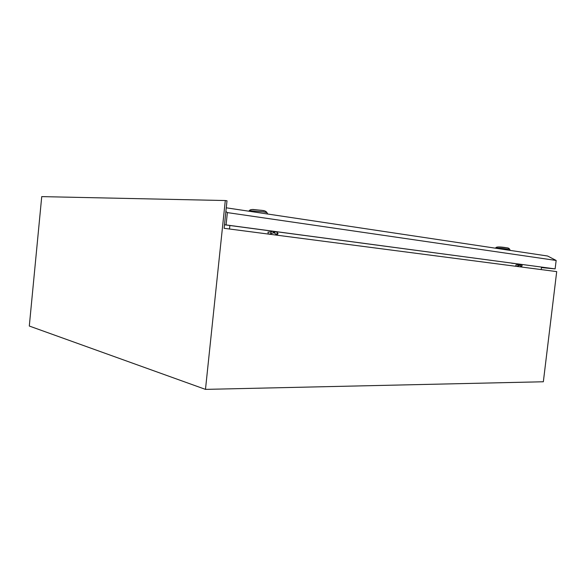 <?xml version="1.0" encoding="UTF-8"?>
<svg xmlns="http://www.w3.org/2000/svg" width="586" height="586" viewBox="0 0 586 586"><rect width="100%" height="100%" fill="white"/><g stroke="black" fill="none" stroke-linecap="round" stroke-linejoin="round"><path stroke-width="0.88" d="M556.7 271.604L543.347 381.764L205.481 389.382L225.295 200.537L227.002 200.8L224.116 228.306L556.7 271.604M225.295 200.537L41.731 196.618L29.3 326.036L205.481 389.382M229.5 229.009L229.873 225.442M541.493 267.091L541.193 269.589M274.563 231.419L274.087 232.898L274.255 231.375M275.698 231.565L274.402 232.935M274.607 233.074L276.885 235.169L278.086 233.514L276.05 231.617M274.087 232.898L273.274 232.898L273.061 231.214M272.739 231.17L270.886 231.975L268 232.1L268.242 233.96L268.754 234.114M273.274 232.898L269.077 234.158M520.207 264.249L520.068 265.392L520.383 264.271M519.511 264.154L519.46 265.392L520.068 265.392M516.369 266.359L515.885 266.227L515.944 264.85L518.214 264.769L519.335 264.132M516.654 266.396L519.46 265.392M520.243 265.414L521.013 264.352M521.225 264.381L522.133 265.67L521.269 266.901M520.214 265.495L521.093 266.967M225.493 224.856L555.125 268.886L224.482 224.782M225.881 211.487L227.375 212.601L556.158 260.462L555.125 268.886M227.375 212.601L226.071 224.899M226.262 207.81L547.588 256.009L556.158 260.462M554.048 268.769L541.435 267.582L554.444 268.82M224.482 224.834L226.291 224.965M276.299 234.51L277.5 232.854M271.128 233.836L270.886 231.975M266.982 212.652L263.436 211.861L249.277 210.66M252.244 209.48L261.949 210.359M262.22 210.403L264.345 210.843M510.274 250.412L509.6 249.218C509.146 248.391 508.311 247.929 507.095 247.827C500.026 246.677 496.254 246.677 495.763 247.834L509.622 249.248M506.685 247.746L498.056 246.962M511.681 263.231L515.512 263.619M518.156 266.147L518.214 264.769M521.101 266.527L521.98 265.268M248.808 211.194L249.336 210.594C249.841 209.869 251.116 209.502 253.159 209.48L262.338 210.44C264.528 210.572 266.059 211.282 266.938 212.579L267.736 214.036"/></g></svg>

